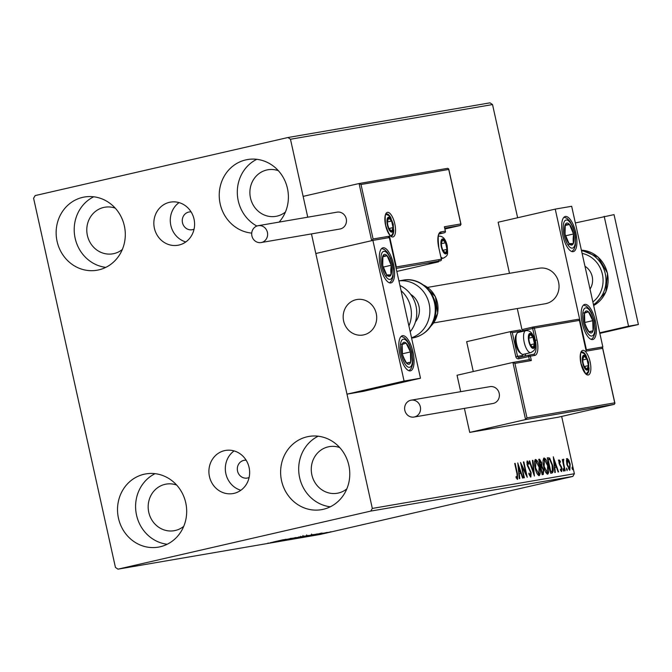 <?xml version="1.0" encoding="UTF-8"?>
<svg xmlns="http://www.w3.org/2000/svg" width="672" height="672" viewBox="0 0 672 672"><rect width="100%" height="100%" fill="white"/><g stroke="black" fill="none" stroke-linecap="round" stroke-linejoin="round"><path stroke-width="1.01" d="M246.145 460.228A9.005 8.366 -99.7 0 0 244.171 460.312A9.005 8.366 -99.7 0 0 243.743 460.396A9.005 8.366 -99.7 0 0 237.493 470.828A9.005 8.366 -99.7 0 0 247.22 478.061A9.005 8.366 -99.7 0 0 247.64 477.977A9.005 8.366 -99.7 0 0 249.11 477.481M191.1 211.907A9.005 8.366 -99.7 0 0 189.118 211.991A9.005 8.366 -99.7 0 0 188.698 212.075A9.005 8.366 -99.7 0 0 182.44 222.508A9.005 8.366 -99.7 0 0 192.167 229.74A9.005 8.366 -99.7 0 0 192.595 229.656A9.005 8.366 -99.7 0 0 194.057 229.16M169.478 202.322A21.882 20.328 -99.7 0 0 154.283 227.682A21.882 20.328 -99.7 0 0 177.92 245.255A21.882 20.328 -99.7 0 0 178.954 245.045A21.882 20.328 -99.7 0 0 194.149 219.685A21.882 20.328 -99.7 0 0 170.512 202.121A21.882 20.328 -99.7 0 0 169.478 202.322M179.054 202.608A21.882 20.328 -99.7 0 0 170.612 224.305A21.882 20.328 -99.7 0 0 185.808 241.945M224.532 450.643A21.882 20.328 -99.7 0 0 209.336 476.003A21.882 20.328 -99.7 0 0 232.966 493.567A21.882 20.328 -99.7 0 0 233.999 493.366A21.882 20.328 -99.7 0 0 249.203 468.006A21.882 20.328 -99.7 0 0 225.565 450.433A21.882 20.328 -99.7 0 0 224.532 450.643M234.108 450.92A21.882 20.328 -99.7 0 0 225.658 472.626A21.882 20.328 -99.7 0 0 240.853 490.266M323.24 509.309A37.145 34.507 80.3 0 1 321.485 509.662A37.145 34.507 80.3 0 1 281.366 479.833A37.145 34.507 80.3 0 1 307.163 436.792A37.145 34.507 80.3 0 1 308.918 436.439A37.145 34.507 80.3 0 1 349.037 466.267A37.145 34.507 80.3 0 1 323.24 509.309M330.288 506.789A37.145 34.507 80.3 0 1 299.258 475.784A37.145 34.507 80.3 0 1 318.175 436.204M98.759 269.884A37.145 34.507 80.3 0 1 97.003 270.236A37.145 34.507 80.3 0 1 56.885 240.416A37.145 34.507 80.3 0 1 82.681 197.366A37.145 34.507 80.3 0 1 84.437 197.022A37.145 34.507 80.3 0 1 124.555 226.842A37.145 34.507 80.3 0 1 98.759 269.884M105.815 267.372A37.145 34.507 80.3 0 1 74.777 236.368A37.145 34.507 80.3 0 1 93.702 196.787M251.723 233.1A37.145 34.507 80.3 0 1 219.358 198.475A37.145 34.507 80.3 0 1 245.776 159.902A37.145 34.507 80.3 0 1 247.531 159.55A37.145 34.507 80.3 0 1 284.138 179.138A37.145 34.507 80.3 0 1 279.115 222.096M256.864 226.052A37.145 34.507 80.3 0 1 237.3 192.192A37.145 34.507 80.3 0 1 256.796 159.314M160.146 546.773A37.145 34.507 80.3 0 1 158.39 547.126A37.145 34.507 80.3 0 1 118.272 517.297A37.145 34.507 80.3 0 1 144.068 474.256A37.145 34.507 80.3 0 1 145.824 473.903A37.145 34.507 80.3 0 1 185.942 503.731A37.145 34.507 80.3 0 1 160.146 546.773M167.194 544.261A37.145 34.507 80.3 0 1 136.164 513.248A37.145 34.507 80.3 0 1 155.081 473.668M183.733 526.352A23.638 21.958 80.3 0 1 175.291 530.485A23.638 21.958 80.3 0 1 174.174 530.712A23.638 21.958 80.3 0 1 148.646 511.728A23.638 21.958 80.3 0 1 165.06 484.336A23.638 21.958 80.3 0 1 166.177 484.117A23.638 21.958 80.3 0 1 176.635 485.041M285.44 211.999A23.638 21.958 80.3 0 1 276.998 216.132A23.638 21.958 80.3 0 1 275.881 216.359A23.638 21.958 80.3 0 1 250.354 197.375A23.638 21.958 80.3 0 1 266.767 169.991A23.638 21.958 80.3 0 1 267.884 169.764A23.638 21.958 80.3 0 1 278.351 170.688M122.346 249.463A23.638 21.958 80.3 0 1 113.904 253.604A23.638 21.958 80.3 0 1 112.787 253.823A23.638 21.958 80.3 0 1 87.259 234.847A23.638 21.958 80.3 0 1 103.673 207.455A23.638 21.958 80.3 0 1 104.79 207.228A23.638 21.958 80.3 0 1 115.256 208.152M346.828 488.888A23.638 21.958 80.3 0 1 338.386 493.021A23.638 21.958 80.3 0 1 337.268 493.248A23.638 21.958 80.3 0 1 311.741 474.264A23.638 21.958 80.3 0 1 328.154 446.872A23.638 21.958 80.3 0 1 329.272 446.645A23.638 21.958 80.3 0 1 339.738 447.569M517.625 217.745L492.526 104.563L290.472 139.247L287.952 137.516L35.154 195.586L33.6 198.257L115.441 567.437L117.97 569.159L370.768 511.09L372.322 508.427L311.464 233.906L346.987 394.153L363.418 391.331L420.496 378.218L389.315 237.577L372.893 240.4L404.074 381.041L420.496 378.218M566.471 460.597L567.252 458.531L568.856 460.177L570.175 464.1L569.831 470.165L566.924 464.663L566.471 460.597M564.774 470.828L562.288 459.589L562.724 459.514L563.094 461.168L563.455 459.186L563.598 463.109L565.219 470.753L564.774 470.828M559.18 459.917L560.381 461.37L560.339 462.378L559.507 461.294L559.415 462.882L561.893 468.157L561.674 471.568L560.431 470.207L560.448 469.115L561.322 470.198L561.456 468.292L558.986 463.016L559.18 459.917M552.031 473.021L550.696 473.248L547.285 457.867L549.646 458.035L552.577 465.142C553.627 469.568 553.442 472.198 552.031 473.021L552.124 472.996M542.144 474.718L538.734 459.337L539.549 459.194L541.716 462.781L541.909 466.141L543.682 469.921L543.295 474.516L542.144 474.718M534.408 476.045L529.158 460.975L529.637 460.891L533.618 472.324L532.434 460.412L532.913 460.337L534.408 476.045M524.378 477.767L523.942 477.842L520.531 462.462L525.949 473.441L523.404 461.966L523.849 461.891L527.26 477.271L521.842 466.318L524.378 477.767M516.978 473.693L514.71 463.453L515.147 463.378L517.448 473.768L517.591 479.338L516.113 477.75L516.079 476.532L517.238 477.758L516.978 473.693M372.322 508.427L574.375 473.743L561.666 416.43M444.982 228.992L460.379 225.456L460.816 223.944L448.728 169.445L361.007 184.498L358.999 183.548L303.139 196.375L307.751 217.182L290.472 139.247M517.726 462.941L523.06 477.994L522.572 478.078L520.892 473.248L519.271 473.525L519.775 478.556L519.296 478.64L517.801 462.924M530.846 477.061L528.814 473.928L528.998 473.08L530.468 475.49L530.695 472.744L527.058 464.654L527.293 460.891L528.982 463.302L528.847 464.31L527.638 462.47L527.486 464.512L531.14 472.693L530.846 477.061M535.147 468.006C534.148 463.621 534.274 460.782 535.525 459.472C537.256 460.16 538.6 462.731 539.557 467.166C540.557 471.559 540.422 474.382 539.146 475.642C537.432 474.928 536.096 472.382 535.147 468.006L535.592 467.922L538.801 474.062L538.003 474.247M543.698 466.536C542.699 462.151 542.816 459.312 544.076 458.01L544.076 458.01C545.807 458.69 547.151 461.261 548.108 465.704C549.108 470.089 548.974 472.912 547.697 474.172C545.983 473.466 544.648 470.921 543.698 466.536L544.144 466.452L547.327 472.601L547.663 465.772L544.446 459.581L543.068 460.396M553.258 456.842L558.583 471.895L558.104 471.979L556.416 467.149L554.803 467.426L555.307 472.458L554.828 472.542L553.333 456.826M563.136 469.988L563.22 468.644L563.791 471.206L563.136 469.988M566.53 469.409L566.614 468.065L567.176 470.627L566.53 469.409M572.057 468.46L572.141 467.116L572.704 469.678L572.057 468.46M287.952 137.516L490.006 102.841L492.526 104.563M320.3 534.156L330.574 531.922L320.032 534.248M331.103 531.728L330.557 531.838M315.479 535.03L327.306 532.384L315.479 535.03M323.022 533.114L322.384 533.24M321.241 533.56L321.762 533.375M312.144 535.576L312.656 535.441M313.874 535.181L313.387 535.324M302.736 537.214L317.394 533.904L302.719 537.146M307.936 535.492L292.849 538.91L308.314 535.441M285.113 540.238L301.3 536.634L285.113 540.238M275.083 541.96L292.228 538.188L275.083 541.934M273.596 541.943L283.534 539.683L273.596 541.943M267.834 543.186L268.405 543.035M117.97 569.159L320.023 534.484L572.821 476.414L370.768 511.09M286.112 539.238L270.001 542.833L286.112 539.238M281.089 540.91L296.134 537.499L280.904 540.977M304.366 536.088L289.397 539.524L304.727 536.046M312.917 534.618L297.948 538.062L313.278 534.576M321.644 533.14L305.525 536.735L321.644 533.14M574.375 473.743L572.821 476.414M278.536 541.019L282.71 540.028L278.536 541.019M298.67 537.499L290.842 539.196L298.67 537.499M302.98 535.508L302.904 536.374M290.371 538.348L290.842 539.196M306.583 534.912L306.776 535.786L301.526 536.945L306.55 535.769M300.283 537.247L294.756 538.499L300.275 537.205M300.804 537.088L300.628 536.29M307.213 536.029L299.393 537.726L307.213 536.029M311.531 534.038L311.455 534.904M298.922 536.878L299.393 537.726M314.647 534.425L303.307 537.037L314.647 534.425M314.068 534.92L318.234 533.929L314.068 534.92M326.844 532.778L321.586 533.921L326.844 532.778M321.216 533.064L321.586 533.921M514.71 463.478L515.147 463.378M517.306 477.733L517.154 479.186M516.13 477.767L516.902 477.59M516.088 477.775L517.238 477.758M518.053 466.166L518.246 466.721M520.01 471.778L520.54 473.306M518.792 473.634L519.271 473.525M518.641 472.038L520.355 471.702L518.591 466.645L519.112 471.912L520.355 471.702M518.112 466.754L518.591 466.645M518.633 472.021L519.112 471.912M521.212 465.528L521.623 466.368M525.361 473.575L525.949 473.441M523.412 461.992L523.849 461.891M525.571 473.525L525.764 474.424M521.405 466.418L521.842 466.318M529.553 475.675L530.468 475.49M526.932 461.269L527.696 462.47M528.444 463.428L528.982 463.302M526.781 462.664L527.638 462.47M527.05 464.612L527.486 464.512M527.646 466.578L528.2 466.452M528.394 468.048L529.082 467.897M530.704 472.794L531.14 472.693M530.628 475.398L530.41 476.918M529.166 461L529.637 460.891M533.148 472.433L533.618 472.324M532.434 460.446L532.913 460.337M533.282 472.399L533.341 472.996M535.13 459.698L536.642 461.378M537.281 473.995L538.784 474.062L539.112 467.242L539.557 467.166M539.356 473.483L538.742 475.6M535.853 461.059L534.517 461.857M539.112 467.242L535.87 461.051L535.592 467.922M539.549 459.194L538.742 459.379L540.221 460.765M541.279 462.882L539.532 460.832L540.624 465.763L540.187 465.864L540.851 465.73L541.716 462.781M541.195 465.587L541.094 466.334L541.909 466.141M541.094 466.334L541.918 467.351M543.245 470.022L543.682 469.921M543.203 472.752L542.699 474.625M541.926 473.164L542.741 472.979L543.245 469.997L541.943 467.368L540.968 467.342L542.018 473.138M539.095 460.933L539.532 460.832M540.624 465.763L540.07 465.906M540.532 467.443L540.968 467.342M543.682 458.237L545.194 459.917M547.672 465.805L548.108 465.704M547.907 472.013L547.294 474.13M546.512 472.786L547.352 472.592L545.832 472.525M544.404 459.589L543.606 459.774M544.446 459.581L544.144 466.452M547.294 457.909L549.646 458.035M548.831 458.22L549.864 459.631M547.646 459.472L548.083 459.371L550.788 471.593L552.359 470.921L552.132 465.217L552.577 465.142M552.418 470.795L551.552 473.105M552.132 465.217L549.738 459.53L548.083 459.371M553.577 460.068L553.77 460.622M555.534 465.679L556.072 467.208M554.324 467.536L554.803 467.426M554.165 465.948L555.878 465.604L554.114 460.547L554.644 465.814L555.878 465.604M553.636 460.656L554.114 460.547M554.165 465.923L554.644 465.814M558.356 460.11L559.566 461.563M559.818 461.504L560.381 461.37M558.76 461.471L559.507 461.294M558.978 462.983L559.415 462.882M559.247 463.999L559.751 463.882M560.725 466.595L561.355 466.452M561.448 468.258L561.893 468.157M560.515 470.383L561.322 470.198L561.204 471.374M563.144 470.03L563.875 469.862M562.288 459.614L562.724 459.514M562.657 461.269L563.094 461.168M563.144 459.682L563.875 459.514M563.086 460.295L563.682 460.58M563.086 463.226L563.598 463.109M566.538 469.442L567.26 469.283M566.437 458.724L568.042 460.37M568.218 460.328L568.856 460.177M568.436 468.922L569.528 468.787L569.73 464.192L570.175 464.1M569.789 468.611L569.419 470.098M569.73 464.192L567.563 459.917L566.488 460.27M566.933 464.696L567.37 464.596L569.528 468.787M567.563 459.917L567.37 464.596M572.065 468.502L572.788 468.334M433.692 322.896L545.328 303.736A18.01 16.733 -99.7 0 0 546.176 303.559A18.01 16.733 -99.7 0 0 558.684 282.694A18.01 16.733 -99.7 0 0 539.238 268.229A18.01 16.733 -99.7 0 0 538.381 268.405M592.679 339.545A18.01 6.661 -102.9 0 1 582.246 323.274A18.01 6.661 -102.9 0 1 584.749 304.416A18.01 6.661 -102.9 0 1 584.884 304.391A18.01 6.661 -102.9 0 1 595.308 320.662A18.01 6.661 -102.9 0 1 592.813 339.52A18.01 6.661 -102.9 0 1 592.679 339.545M565.396 216.485A18.01 6.661 77.1 0 0 565.261 216.51A18.01 6.661 77.1 0 0 562.766 235.376A18.01 6.661 77.1 0 0 573.191 251.647A18.01 6.661 77.1 0 0 573.325 251.622A18.01 6.661 77.1 0 0 575.82 232.756A18.01 6.661 77.1 0 0 565.396 216.485M555.232 209.11L571.662 206.287L602.843 346.928L586.412 349.742L555.232 209.11L498.154 222.222L509.485 273.336M521.951 329.574L517.289 308.549M602.843 346.928L601.65 347.197M363.838 334.858A18.01 16.733 80.3 0 1 362.989 335.026A18.01 16.733 80.3 0 1 343.535 320.569A18.01 16.733 80.3 0 1 356.042 299.695A18.01 16.733 80.3 0 1 356.891 299.527A18.01 16.733 80.3 0 1 376.345 313.984A18.01 16.733 80.3 0 1 363.838 334.858M383.057 247.783A18.01 6.661 -102.9 0 1 393.481 264.054A18.01 6.661 -102.9 0 1 390.986 282.912A18.01 6.661 -102.9 0 1 390.852 282.937A18.01 6.661 -102.9 0 1 380.419 266.666A18.01 6.661 -102.9 0 1 382.922 247.808A18.01 6.661 -102.9 0 1 383.057 247.783M410.332 370.843A18.01 6.661 77.1 0 0 410.474 370.81A18.01 6.661 77.1 0 0 412.969 351.952A18.01 6.661 77.1 0 0 402.536 335.681A18.01 6.661 77.1 0 0 402.402 335.706A18.01 6.661 77.1 0 0 399.907 354.572A18.01 6.661 77.1 0 0 410.332 370.843M404.074 381.041L346.987 394.153M372.893 240.4L315.806 253.512L371.666 240.677L359.066 183.532L447.77 168.311L448.72 168.941L461.017 224.414L460.816 223.944L444.385 226.758L445.36 231.16L444.385 226.758M375.354 310.598A18.01 16.733 -99.7 0 0 356.891 299.527A18.01 16.733 -99.7 0 0 344.526 323.954A18.01 16.733 -99.7 0 0 362.989 335.026A18.01 16.733 -99.7 0 0 375.354 310.598M438.976 260.333L438.539 261.853L396.824 271.438M444.587 227.682L444.587 227.237M361.007 184.498L373.094 238.997L371.666 240.677M373.094 238.997L389.516 236.174L388.097 237.863M389.516 236.174L396.337 266.944L396.018 267.784M513.038 362.41L529.402 359.604L512.912 362.435L514.92 363.384L526.999 417.883L525.58 419.563L512.912 362.435L457.052 375.262L460.69 391.675M525.58 419.563L469.72 432.398L558.424 417.178L614.284 404.342L525.58 419.563M464.394 408.4L469.72 432.398M526.999 417.883L614.72 402.83L602.641 348.331L586.211 351.154L579.39 320.384L534.383 328.112L537.012 339.973A14.86 5.494 -102.9 0 1 534.803 355.412L530.368 356.168L531.342 360.57L529.334 359.612L528.654 356.538L518.868 358.781A2.705 2.512 -99.7 0 1 515.836 356.706L510.283 331.657L466.654 341.678L473.273 371.54M614.284 404.342L614.922 403.301L602.624 347.836L601.684 347.197L586.026 349.885L601.616 347.206M586.211 351.154L586.018 350.263M512.291 332.615L510.283 331.657L519.708 330.036A1.352 1.252 80.3 0 1 521.161 331.086L512.291 332.615L517.558 356.345L521.993 355.58A12.155 4.494 77.1 0 0 523.53 354.304M534.66 340.486L535.298 340.343L532.661 328.474L534.383 328.112A1.352 1.252 -99.7 0 0 532.93 327.062L578.432 319.25L579.382 319.889L586.202 350.65M529.124 341.326A6.754 2.495 77.1 0 0 530.191 344.568A6.754 2.495 77.1 0 0 533.056 347.5A6.754 2.495 77.1 0 0 534.458 343.837A6.754 2.495 77.1 0 0 532.997 337.243A6.754 2.495 77.1 0 0 530.132 334.312A6.754 2.495 77.1 0 0 528.73 337.974A6.754 2.495 77.1 0 0 529.124 341.326M529.183 341.334L530.191 344.568L533.056 347.5L534.458 343.837L532.997 337.243L530.132 334.312L528.73 337.974L529.183 341.334M521.447 353.833L519.96 352.733A9.727 3.595 -102.9 0 1 515.81 344.324A9.727 3.595 -102.9 0 1 515.97 335.336L516.818 333.707A11.256 4.158 77.1 0 0 516.642 344.106A11.256 4.158 77.1 0 0 521.447 353.833A11.256 4.158 77.1 0 0 523.261 354.371L530.846 352.624A11.256 4.158 -102.9 0 1 524.219 342.359A11.256 4.158 -102.9 0 1 525.806 330.683L518.221 332.43A11.256 4.158 77.1 0 0 516.818 333.707M530.317 344.786L534.458 343.837M528.746 338.218L532.997 337.243M441.672 246.842A6.754 2.495 77.1 0 0 442.739 250.085A6.754 2.495 77.1 0 0 445.603 253.016A6.754 2.495 77.1 0 0 447.006 249.354A6.754 2.495 77.1 0 0 445.544 242.76A6.754 2.495 77.1 0 0 442.68 239.828A6.754 2.495 77.1 0 0 441.277 243.491A6.754 2.495 77.1 0 0 441.672 246.842M441.731 246.851L442.739 250.085L445.603 253.016L447.006 249.354L445.544 242.76L442.68 239.828L441.277 243.491L441.731 246.851M442.865 250.303L447.006 249.354M441.294 243.734L445.544 242.76M387.744 225.078A6.754 2.495 77.1 0 0 388.802 228.32A6.754 2.495 77.1 0 0 391.667 231.244A6.754 2.495 77.1 0 0 393.07 227.581A6.754 2.495 77.1 0 0 391.608 220.996A6.754 2.495 77.1 0 0 388.744 218.064A6.754 2.495 77.1 0 0 387.341 221.726A6.754 2.495 77.1 0 0 387.744 225.078M387.794 225.086L388.802 228.32L391.667 231.244L393.07 227.581L391.608 220.996L388.744 218.064L387.341 221.726L387.794 225.086M388.928 228.53L393.07 227.581M387.358 221.97L391.608 220.996M583.061 363.098A6.754 2.495 77.1 0 0 584.128 366.332A6.754 2.495 77.1 0 0 586.992 369.264A6.754 2.495 77.1 0 0 588.395 365.602A6.754 2.495 77.1 0 0 586.933 359.008A6.754 2.495 77.1 0 0 584.069 356.084A6.754 2.495 77.1 0 0 582.666 359.747A6.754 2.495 77.1 0 0 583.061 363.098M583.12 363.098L584.128 366.332L586.992 369.264L588.395 365.602L586.933 359.008L584.069 356.084L582.666 359.747L583.12 363.098M584.254 366.551L588.395 365.602M582.683 359.99L586.933 359.008M574.064 239.484A11.256 4.158 77.1 0 0 573.527 233.965A11.256 4.158 77.1 0 0 569.503 224.482A11.256 4.158 77.1 0 0 565.261 224.582A11.256 4.158 77.1 0 0 565.06 234.167A11.256 4.158 77.1 0 0 569.083 243.65A11.256 4.158 77.1 0 0 573.317 243.55A11.256 4.158 77.1 0 0 574.064 239.484M573.149 238.82L573.527 233.965L569.503 224.482L565.261 224.582L565.06 234.167L569.083 243.65L573.317 243.55L573.149 238.82M565.16 225.481L569.503 224.482M567.882 244.801L573.317 243.55M565.589 235.796L573.527 233.965M391.717 270.782A11.256 4.158 77.1 0 0 391.188 265.264A11.256 4.158 77.1 0 0 387.156 255.78A11.256 4.158 77.1 0 0 382.922 255.872A11.256 4.158 77.1 0 0 382.712 265.457A11.256 4.158 77.1 0 0 386.744 274.94A11.256 4.158 77.1 0 0 390.978 274.848A11.256 4.158 77.1 0 0 391.717 270.782M390.81 270.119L391.188 265.264L387.156 255.78L382.922 255.872L382.712 265.457L386.744 274.94L390.978 274.848L390.81 270.119M382.822 256.771L387.156 255.78M385.535 276.1L390.978 274.848M383.242 267.086L391.188 265.264M404.334 359.856A11.256 4.158 77.1 0 0 406.753 363.384A11.256 4.158 77.1 0 0 410.726 362.074A11.256 4.158 77.1 0 0 410.407 351.952A11.256 4.158 77.1 0 0 406.115 343.14A11.256 4.158 77.1 0 0 402.15 344.45A11.256 4.158 77.1 0 0 402.469 354.572A11.256 4.158 77.1 0 0 404.334 359.856M404.342 359.041L406.753 363.384L410.726 362.074L410.407 351.952L406.115 343.14L402.15 344.45L402.469 354.572L404.342 359.041M406.543 363.031L410.726 362.074M402.368 353.8L410.407 351.952M400.453 344.442L406.115 343.14M586.673 328.566A11.256 4.158 77.1 0 0 589.1 332.086A11.256 4.158 77.1 0 0 593.065 330.784A11.256 4.158 77.1 0 0 592.746 320.662A11.256 4.158 77.1 0 0 588.462 311.842A11.256 4.158 77.1 0 0 584.497 313.152A11.256 4.158 77.1 0 0 584.816 323.274A11.256 4.158 77.1 0 0 586.673 328.566M586.681 327.743L589.1 332.086L593.065 330.784L592.746 320.662L588.462 311.842L584.497 313.152L584.816 323.274L586.681 327.743M588.882 331.741L593.065 330.784M584.716 322.501L592.746 320.662M582.792 313.144L588.462 311.842M410.197 331.75A29.266 27.191 -99.7 0 0 399.941 285.499M410.684 294.386A18.01 16.733 80.3 0 1 419.076 313.975A18.01 16.733 80.3 0 1 415.414 321.938M398.924 280.921A29.266 27.191 80.3 0 1 429.349 316.504A29.266 27.191 80.3 0 1 411.533 337.789M261.5 242.466A8.551 7.946 -99.7 0 0 267.448 232.554A8.551 7.946 -99.7 0 0 258.208 225.683A8.551 7.946 -99.7 0 0 257.804 225.767A8.551 7.946 -99.7 0 0 251.857 235.679A8.551 7.946 -99.7 0 0 261.097 242.55A8.551 7.946 -99.7 0 0 261.5 242.466M261.097 242.55L339.948 229.018A8.551 7.946 -99.7 0 0 340.351 228.934A8.551 7.946 -99.7 0 0 346.298 219.022A8.551 7.946 -99.7 0 0 337.058 212.159L258.208 225.683M420.336 406.829A8.551 7.946 -99.7 0 0 411.138 400.176A8.551 7.946 -99.7 0 0 404.838 410.39A8.551 7.946 -99.7 0 0 414.036 417.043A8.551 7.946 -99.7 0 0 420.336 406.829M414.036 417.043L492.887 403.511A8.551 7.946 -99.7 0 0 499.187 393.296A8.551 7.946 -99.7 0 0 489.989 386.644L411.138 400.176M575.35 222.944L614.04 214.628L638.4 324.5L599.836 333.362M604.187 216.317L628.547 326.189L599.71 332.816M638.4 324.5L628.547 326.189M584.951 266.246A15.758 14.641 80.3 0 1 590.016 289.094M517.012 473.869L517.448 473.768M547.344 457.901L548.159 457.716M559.709 465.133L560.448 464.965M563.942 467.082L564.379 466.981M385.602 225.448A12.608 4.662 -102.9 0 1 387.475 212.352A12.608 4.662 -102.9 0 1 394.8 223.868A12.608 4.662 -102.9 0 1 392.935 236.964A12.608 4.662 -102.9 0 1 385.602 225.448M391.121 218.4A11.256 4.158 77.1 0 0 386.459 213.965C387.072 214.981 384.073 210.386 385.703 225.431C391.02 240.635 391.566 234.528 391.499 235.906A11.256 4.158 77.1 0 0 393.758 229.883M460.379 225.456L444.788 228.136M359.134 183.523L447.712 168.319M438.539 261.853L429.173 263.458L440.42 260.82L396.152 268.414M396.337 266.944L441.353 259.216L438.715 247.355A14.86 5.494 -102.9 0 1 440.924 231.916L445.452 231.143A1.352 1.352 0 0 1 444.436 232.756L439.992 233.52A13.507 4.99 77.1 0 0 439.891 233.537C440.454 234.654 436.859 229.715 438.816 247.338L438.715 247.355M439.832 233.554L439.992 233.52A1.352 1.252 -99.7 0 0 440.924 231.916M444.436 232.756L439.328 233.932L444.427 232.756A1.352 0.496 77.1 0 0 444.436 232.756A1.352 0.496 77.1 0 0 444.452 232.747A1.352 1.252 -99.7 0 0 445.36 231.16M438.724 247.372L441.353 259.216A1.352 1.252 80.3 0 1 440.42 260.82A1.352 0.496 -102.9 0 1 440.42 260.82A1.352 1.352 0 0 0 441.445 259.207L441.353 259.232M429.19 263.416L430.643 263.063A1.352 0.496 77.1 0 0 430.643 263.063A1.352 0.496 77.1 0 0 430.651 263.063M590.125 361.88A12.608 4.662 -102.9 0 1 588.252 374.976A12.608 4.662 -102.9 0 1 580.927 363.46A12.608 4.662 -102.9 0 1 582.8 350.364A12.608 4.662 -102.9 0 1 590.125 361.88M586.438 356.42A11.256 4.158 77.1 0 0 581.784 351.985C582.389 353.002 579.398 348.407 581.02 363.451C584.884 372.784 586.824 376.27 586.824 373.926A11.256 4.158 77.1 0 0 589.075 367.895M510.418 331.632L519.649 330.053A1.352 1.252 80.3 0 1 519.708 330.036L519.758 330.028M523.068 329.322L532.854 327.071A1.352 0.496 -102.9 0 1 532.862 327.071A1.352 1.352 0 0 1 532.93 327.062A1.352 1.252 -99.7 0 0 532.862 327.071A1.352 0.496 -102.9 0 0 532.661 328.474L522.883 330.725A1.352 0.496 77.1 0 1 523.068 329.322A1.352 0.496 77.1 0 0 523.068 329.322L532.846 327.079M532.997 327.046L578.365 319.259M531.342 360.57L514.92 363.384M521.304 331.716L521.161 331.086L522.883 330.725L523.009 331.33M528.982 355.11L533.291 354.371A1.352 1.252 80.3 0 1 533.358 354.362A13.507 4.99 77.1 0 0 533.392 354.354A13.507 4.99 77.1 0 0 535.298 340.343L537.012 339.973M525.79 353.791A13.507 4.99 -102.9 0 1 524.488 356.135M518.868 358.781A1.352 0.496 -102.9 0 1 519.061 357.386L528.839 355.135M528.654 356.538L530.368 356.168A1.352 1.252 80.3 0 0 528.923 355.118A1.352 1.352 0 0 0 528.847 355.135A1.352 0.496 77.1 0 0 528.847 355.135A1.352 0.496 77.1 0 0 528.654 356.538M519.053 357.386A1.352 1.252 80.3 0 1 519.002 357.395L519.061 357.386A1.352 0.496 -102.9 0 1 519.07 357.378L528.847 355.135A1.352 1.252 80.3 0 1 528.923 355.118L533.358 354.362A1.352 1.252 80.3 0 1 534.803 355.412M521.993 355.58A1.352 1.252 -99.7 0 0 522.74 356.538M519.002 357.395A1.352 1.252 80.3 0 1 517.558 356.345L515.836 356.706M528.797 341.384A7.652 2.831 77.1 0 0 533.249 348.382A7.652 2.831 77.1 0 0 534.383 340.427A7.652 2.831 77.1 0 0 529.931 333.438A7.652 2.831 77.1 0 0 528.797 341.384M441.344 246.901A7.652 2.831 77.1 0 0 445.796 253.89A7.652 2.831 77.1 0 0 446.93 245.944A7.652 2.831 77.1 0 0 442.487 238.946A7.652 2.831 77.1 0 0 441.344 246.901M441.319 258.619L443.402 258.14A11.256 4.158 -102.9 0 1 440.975 257.082M438.346 236.2A11.256 4.158 -102.9 0 1 438.354 236.2L438.354 236.2C442.73 235.679 445.67 238.921 447.191 245.91C447.787 255.032 448.409 255.184 443.402 258.14M387.408 225.137A7.652 2.831 77.1 0 0 391.86 232.126A7.652 2.831 77.1 0 0 392.994 224.171A7.652 2.831 77.1 0 0 388.55 217.182A7.652 2.831 77.1 0 0 387.408 225.137M582.733 363.149A7.652 2.831 77.1 0 0 587.185 370.146A7.652 2.831 77.1 0 0 588.319 362.191A7.652 2.831 77.1 0 0 583.867 355.202A7.652 2.831 77.1 0 0 582.733 363.149M575.4 241.004A14.406 5.326 77.1 0 0 569.562 221.802A14.406 5.326 77.1 0 0 563.186 227.128A14.406 5.326 77.1 0 0 569.024 246.33A14.406 5.326 77.1 0 0 575.4 241.004M393.061 272.294A14.406 5.326 77.1 0 0 387.215 253.092A14.406 5.326 77.1 0 0 380.848 258.426A14.406 5.326 77.1 0 0 386.686 277.628A14.406 5.326 77.1 0 0 393.061 272.294M403.746 361.704A14.406 5.326 77.1 0 0 411.919 364.543A14.406 5.326 77.1 0 0 409.13 344.812A14.406 5.326 77.1 0 0 400.949 341.981A14.406 5.326 77.1 0 0 403.746 361.704M586.085 330.414A14.406 5.326 77.1 0 0 594.266 333.245A14.406 5.326 77.1 0 0 591.478 313.522A14.406 5.326 77.1 0 0 583.296 310.682A14.406 5.326 77.1 0 0 586.085 330.414M401.1 290.716A29.266 27.191 80.3 0 1 408.912 325.945M434.717 315.58A29.266 27.191 -99.7 0 0 403.066 280.182C421.823 276.234 439.79 296.234 435.347 315.26C432.432 327.6 424.973 335.143 412.969 337.873A29.266 27.191 -99.7 0 0 434.717 315.58M430.912 326.105A24.763 23.008 -99.7 0 0 437.556 313.379A24.763 23.008 -99.7 0 0 423.906 285.289M581.389 250.169L598.088 257.04L607.547 273.26L605.842 292.026L593.653 305.508A29.266 27.191 -99.7 0 0 607.387 273.269A29.266 27.191 -99.7 0 0 581.389 250.177M592.864 301.946A27.014 25.099 -99.7 0 0 602.389 274.243A27.014 25.099 -99.7 0 0 582.103 253.394M581.515 250.748A29.266 27.191 80.3 0 1 605.254 273.638A29.266 27.191 80.3 0 1 593.477 304.685M535.87 461.051L535.055 461.244M427.594 287.389L539.238 268.229M430.643 263.063L440.429 260.812M530.846 352.624C535.861 349.667 535.231 349.516 534.635 340.393C533.123 333.404 530.174 330.162 525.806 330.683M390.919 235.763L392.137 234.688L393.523 231.588L393.254 224.146L390.188 216.997L388.802 215.561L386.005 214.343M586.244 373.783L588.235 371.465L588.848 369.6L588.571 362.166L585.514 355.018L584.128 353.581L581.322 352.363M571.939 251.563L574.081 249.203L575.392 245.398L575.526 237.434L574.745 232.848L572.93 226.976L569.839 221.214L567 218.358L564.035 217.174M389.592 282.853L391.742 280.493L393.053 276.688L393.179 268.724L392.398 264.146L390.583 258.275L387.5 252.504L384.653 249.656L381.696 248.464M409.08 370.751L411.239 368.374L412.532 364.636L412.894 360.402L411.894 352.094L409.114 343.988L406.938 340.351L404.116 337.537L401.184 336.37M591.419 339.461L593.578 337.084L594.871 333.346L595.232 329.112L594.241 320.804L591.452 312.69L589.285 309.053L586.463 306.247L583.523 305.071M423.696 285.138L435.431 296.646L437.716 313.295L430.76 326.315M403.066 280.182L398.924 280.896M412.969 337.873L411.6 338.1"/></g></svg>
